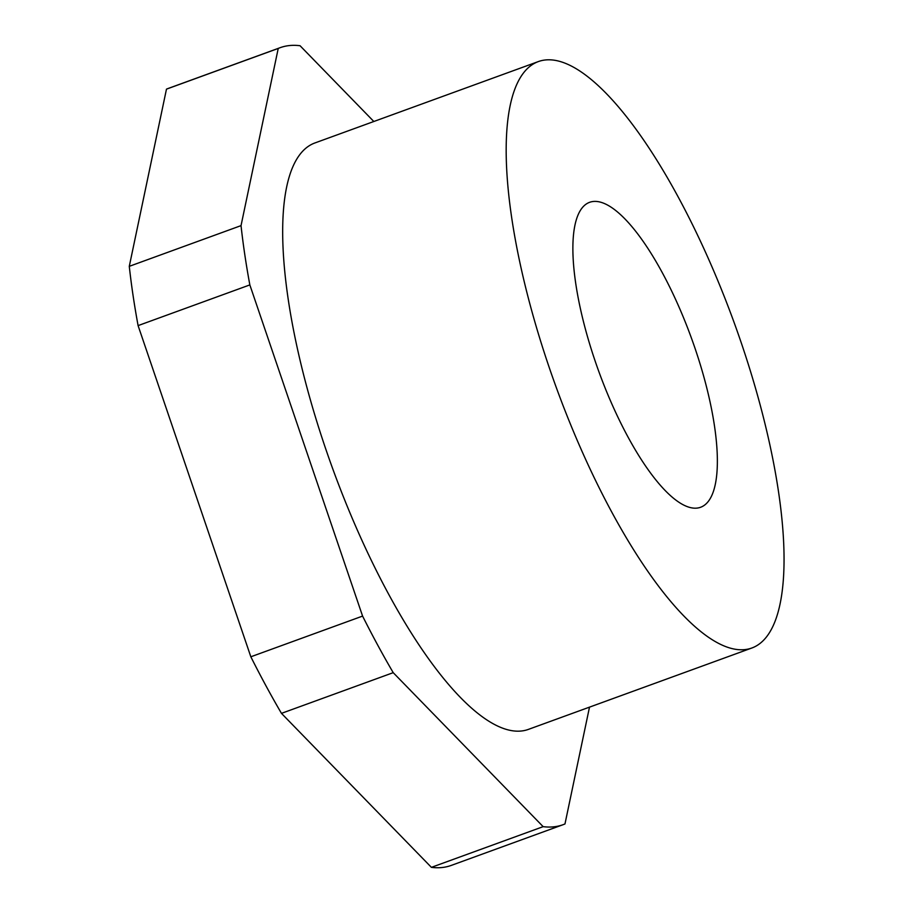 <?xml version="1.0" encoding="UTF-8"?>
<svg xmlns="http://www.w3.org/2000/svg" width="913" height="913" viewBox="0 0 913 913"><rect width="100%" height="100%" fill="white"/><g stroke="black" fill="none" stroke-linecap="round" stroke-linejoin="round"><path stroke-width="1.37" d="M544.776 60.041A312.041 94.667 70 0 0 538.328 61.582A312.041 94.667 70 0 0 552.502 376.955A312.041 94.667 70 0 0 745.453 649.531A312.041 94.667 70 0 0 751.901 647.99A312.041 94.667 70 0 0 737.727 332.617A312.041 94.667 70 0 0 544.776 60.041M538.328 61.582L314.825 142.987A312.041 94.667 70 0 0 329 458.36A312.041 94.667 70 0 0 521.951 730.936A312.041 94.667 70 0 0 528.387 729.396L751.901 647.99M373.828 121.497L300.057 45.73A413.463 125.423 70 0 0 288.656 45.65A413.463 125.423 70 0 0 280.12 47.693A413.463 125.423 70 0 0 278.237 48.435L241.032 225.625A413.463 125.423 70 0 0 249.842 284.913L362.587 616.092A413.463 125.423 70 0 0 393.218 672.664L543.155 826.653A413.463 125.423 70 0 0 563.093 824.69A413.463 125.423 70 0 0 564.976 823.948L589.501 707.141M697.292 508.062A162.263 49.222 70 0 0 700.648 507.251A162.263 49.222 70 0 0 693.275 343.254A162.263 49.222 70 0 0 592.936 201.522A162.263 49.222 70 0 0 589.593 202.321A162.263 49.222 70 0 0 596.965 366.318A162.263 49.222 70 0 0 697.292 508.062M393.218 672.664L281.466 713.361L431.404 867.35L543.155 826.653M249.842 284.913L138.091 325.61L250.835 656.789L362.587 616.092M278.237 48.435L166.474 89.143L129.281 266.334L241.032 225.625M129.281 266.334A413.463 125.423 70 0 0 138.091 325.61M280.12 47.693L168.357 88.401A413.463 125.423 70 0 0 166.474 89.143M431.404 867.35A413.463 125.423 70 0 0 451.342 865.387L563.093 824.69M250.835 656.789A413.463 125.423 70 0 0 281.466 713.361"/></g></svg>
